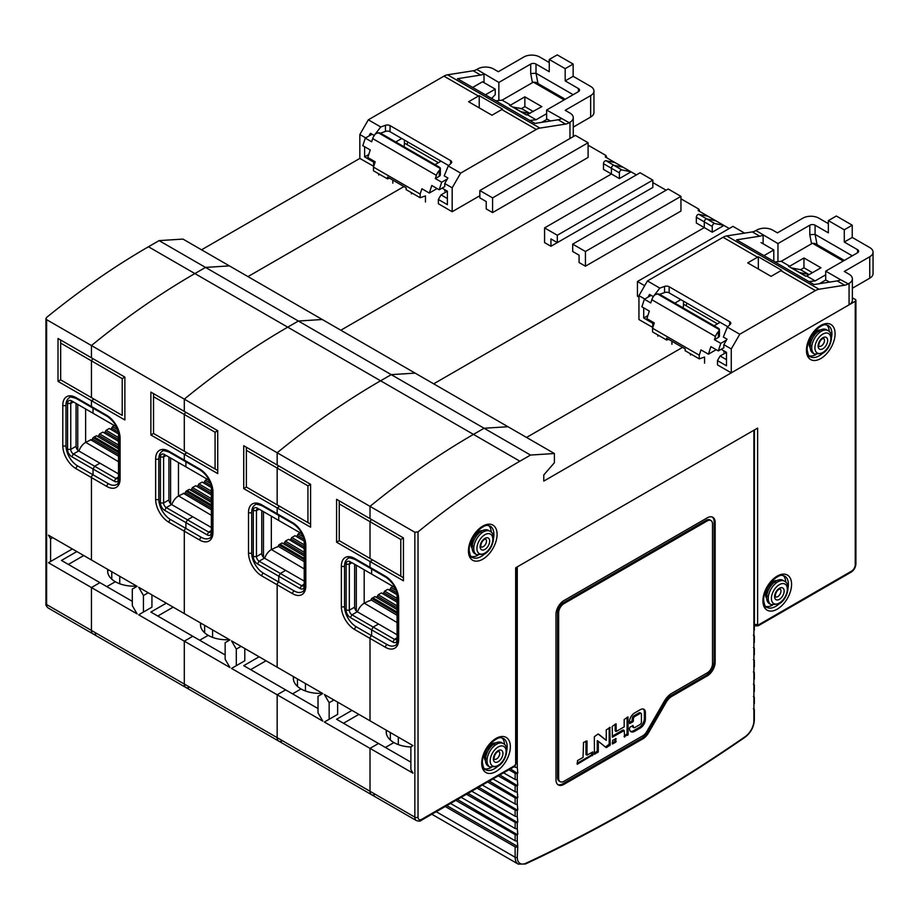 <?xml version="1.0" encoding="UTF-8"?>
<svg xmlns="http://www.w3.org/2000/svg" width="919" height="919" viewBox="0 0 919 919"><rect width="100%" height="100%" fill="white"/><g stroke="black" fill="none" stroke-linecap="round" stroke-linejoin="round"><path stroke-width="1.38" d="M67.569 403.441L67.569 449.391A6.008 3.469 -120 0 0 71.808 456.743L114.266 481.246A6.008 3.469 -120 0 0 118.505 478.799L118.505 432.849A6.008 3.469 -120 0 0 114.266 425.497L93.037 413.24L93.037 408.185L93.037 413.24L71.808 400.983A6.008 3.469 -120 0 0 67.569 403.441L70.752 403.441L73.405 401.902A3.756 2.171 -120 0 0 71.533 401.718A3.756 2.171 -120 0 0 70.752 403.441L70.752 449.391A3.756 2.171 -120 0 0 73.405 453.986L94.634 466.243L93.037 469L93.037 474.813A2.252 1.298 120 0 0 91.44 477.57A2.252 1.298 -60 0 1 93.037 474.813L77.644 465.933A16.508 9.535 60 0 1 65.973 445.715L65.973 405.279A16.508 9.535 60 0 1 69.396 397.72C69.534 396.629 71.912 396.939 76.53 398.651L91.911 407.531A2.252 1.298 120 0 0 93.037 407.416M52.716 537.615L50.591 538.844L48.466 535.168L91.44 559.981L91.44 477.57L76.059 468.69A18.759 10.833 60 0 1 62.791 445.715L62.791 405.279A18.759 10.833 60 0 1 76.059 397.617L91.44 406.497A2.252 1.298 120 0 0 91.911 407.531A2.252 1.298 -60 0 1 91.44 406.497L106.834 415.388A18.759 10.833 60 0 1 120.102 438.363L120.102 478.799A2.252 1.298 180 0 1 119.436 477.88C120.033 478.351 117.919 485.071 116.679 484.52A16.508 9.535 60 0 1 108.419 483.704L93.037 474.813L93.037 469L94.634 466.243L99.93 463.176L78.712 450.919L73.405 453.986L71.808 456.743M136.667 586.092A26.26 15.163 180 0 1 115.323 581.727L106.834 586.632L115.323 581.727A26.26 15.163 180 0 1 107.626 571.009A26.26 15.163 180 0 1 107.776 569.412M91.44 397.617L122.216 415.388L122.216 378.628L91.44 360.857L92.773 358.559L91.44 360.857L91.44 397.617L91.44 360.857L60.665 343.086L60.665 379.846L94.094 399.145L91.44 400.684L91.44 406.497L91.44 400.684L58.012 381.385L58.012 338.491L91.44 357.79L91.44 345.544L46.605 319.651L46.605 604.553A7.501 4.331 120 0 0 48.167 607.987L93.003 633.88A7.501 4.331 -60 0 1 91.44 630.445L91.44 587.551L99.93 582.646L91.44 587.551L91.44 630.445A7.501 4.331 120 0 0 93.003 633.88A7.501 4.331 120 0 0 96.748 633.501M94.634 414.159L93.037 413.24M159.102 240.617L298.376 321.03L322.259 319.502L229.405 265.89L205.523 267.418L194.874 273.563A720.37 415.905 120 0 0 91.44 345.544A720.37 415.905 -60 0 1 194.874 273.563L205.523 267.418L229.405 265.89L182.973 239.089L159.102 240.617L148.453 246.763A720.37 415.905 -60 0 0 46.605 317.434L45.95 318.617L46.605 319.651M403.969 186.546L247.969 276.608L403.969 186.546M526.702 114.967L521.073 111.704A2.252 1.298 120 0 0 520.751 111.704A2.252 1.298 -60 0 1 521.073 111.704L529.861 113.554L521.073 111.704L513.112 107.109L521.498 108.58M373.711 166.339L359.846 158.413L201.548 249.807M68.362 564.427L83.755 555.535M132.302 601.336L61.47 560.441L76.851 551.561M120.102 478.799A18.759 10.833 60 0 1 106.834 486.461L91.44 477.57L91.44 559.981L137.08 586.322L132.302 589.079L132.302 605.621L137.08 613.892L48.466 562.738L72.348 548.953L50.591 561.509L50.591 538.844M76.059 403.441L76.059 446.324A3.756 2.171 -120 0 0 78.712 450.919M119.734 583.783L119.734 576.316M111.773 571.721L111.773 579.188M107.684 571.928A26.26 15.163 180 0 1 108.212 569.665M48.466 562.738L50.591 561.509M60.665 343.086L60.665 340.03M58.012 381.385L60.665 379.846L122.216 415.388M529.987 113.485L522.291 109.039M491.688 98.448L495.238 94.646L495.238 89.132L482.498 81.78L472.653 87.466M485.393 94.818L495.238 89.132M73.405 401.902L71.808 400.983L73.405 401.902M114.266 481.246L115.851 478.489A3.756 2.171 -120 0 0 117.724 478.673A3.756 2.171 -120 0 0 118.505 476.961L115.851 478.489L94.634 466.243L99.93 463.176L118.505 473.894M94.094 399.145L91.44 400.684L124.869 419.983L124.869 377.089L91.44 357.79L91.44 345.544L184.305 399.145L184.305 411.402L150.877 392.103L150.877 434.986L153.53 433.458L217.734 470.528L215.08 469L215.08 432.229L184.305 414.469L184.305 451.229L184.305 414.469L153.53 396.698L153.53 433.458L186.959 452.757L184.305 454.285L184.305 460.109A2.252 1.298 120 0 0 184.765 461.143A2.252 1.298 120 0 0 185.891 461.028M164.673 454.595A6.008 3.469 -120 0 0 160.423 457.053L160.423 503.003A6.008 3.469 -120 0 0 164.673 510.355L207.12 534.858A6.008 3.469 -120 0 0 211.359 532.411L211.359 486.461A6.008 3.469 -120 0 0 207.12 479.109L185.891 466.852L185.891 461.786L185.891 466.852L166.259 455.514A3.756 2.171 -120 0 0 164.386 455.33A3.756 2.171 -120 0 0 163.605 457.053L163.605 503.003A3.756 2.171 -120 0 0 166.259 507.598L187.487 519.844L192.795 516.788L187.487 519.844L185.891 522.601L185.891 528.425A2.252 1.298 120 0 0 184.305 531.182L184.305 613.593L138.666 587.241L143.444 595.512L143.444 612.054L138.666 614.811L184.305 641.163L184.305 684.046A7.501 4.331 120 0 0 185.856 687.481A7.501 4.331 120 0 0 189.613 687.113M229.52 639.693A26.26 15.163 180 0 1 208.176 635.339L199.687 640.244L208.176 635.339A26.26 15.163 180 0 1 200.491 624.621A26.26 15.163 180 0 1 200.629 623.025M225.155 654.948L192.795 636.258L184.305 641.163L192.795 636.258L150.877 612.054L166.259 603.174M187.487 467.771L185.891 466.852M185.627 412.171L184.305 414.469L185.627 412.171M148.453 246.763L287.739 327.175L298.376 321.03L391.241 374.642L415.112 373.114L322.259 319.502L298.376 321.03L287.739 327.175A720.37 415.905 120 0 0 184.305 399.145A720.37 415.905 120 0 1 287.739 327.175L380.592 380.788A720.37 415.905 120 0 0 277.159 452.757L277.159 465.014L243.73 445.715L243.73 488.598L246.384 487.07L310.588 524.14L307.934 522.601L307.934 485.841L277.159 468.07L277.159 504.841L277.159 468.07L246.384 450.31L246.384 487.07L279.813 506.369L277.159 507.897L277.159 513.721A2.252 1.298 120 0 0 277.618 514.755A2.252 1.298 120 0 0 278.744 514.64M603.473 163.685L603.473 169.395L611.434 173.99L340.834 330.22L611.434 173.99L611.434 168.28A2.252 1.298 -60 0 1 612.284 166.155A2.252 1.298 -60 0 1 613.926 165.317A2.252 1.298 120 0 0 612.284 166.155A2.252 1.298 120 0 0 611.434 168.28L603.473 163.685A2.252 1.298 -60 0 1 604.323 161.56A2.252 1.298 -60 0 1 605.966 160.722L615.156 162.652L605.311 156.977L605.805 155.414L588.091 145.191M636.373 174.909L631.066 171.842L621.887 169.912A2.252 1.298 120 0 0 620.245 170.75A2.252 1.298 120 0 0 619.395 172.875L611.434 168.28L611.434 173.99L619.395 178.585L631.066 171.842L623.105 167.247L613.926 165.317L623.105 167.247L615.156 162.652M207.12 534.858L208.705 532.101A3.756 2.171 -120 0 0 210.589 532.285A3.756 2.171 -120 0 0 211.359 530.573L208.705 532.101L187.487 519.844L185.891 522.601L185.891 528.425L170.509 519.545A16.508 9.535 60 0 1 158.838 499.327L158.838 458.891A16.508 9.535 60 0 1 162.249 451.332C162.387 450.241 164.765 450.551 169.383 452.263L184.765 461.143A2.252 1.298 -60 0 1 184.305 460.109L184.305 454.285L150.877 434.986M106.834 415.388A2.252 1.298 120 0 0 107.305 416.41C114.622 421.534 118.666 428.541 119.436 437.444A2.252 1.298 180 0 0 120.102 438.363L120.102 476.961M122.216 378.628L124.869 377.089M153.53 396.698L153.53 393.631M606.012 157.379A26.26 15.163 -120 0 1 605.839 156.667L605.805 155.414M479.844 190.532L479.844 197.884L486.22 201.56L486.22 208.912L492.584 212.588L588.091 157.448L588.091 142.744L575.351 135.392L479.844 190.532L492.584 197.884L588.091 142.744M550.424 120.998L547.23 119.148L541.659 122.376M492.584 212.588L492.584 197.884M200.537 625.54A26.26 15.163 180 0 1 201.077 623.277M138.666 614.811L150.877 607.769M157.769 616.04L173.163 607.16M151.934 594.903L151.934 607.16L143.444 612.054M148.223 592.755L143.444 595.512M211.359 527.506L171.566 504.531L166.259 507.598L164.673 510.355M160.423 503.003L163.605 503.003L168.912 499.936A3.756 2.171 -120 0 0 171.566 504.531M168.912 499.936L168.912 457.053M212.588 637.384L212.588 629.917M204.627 625.322L204.627 632.789M93.003 633.88L185.856 687.481A7.501 4.331 -60 0 1 184.305 684.046L184.305 641.163L229.934 667.504L225.155 659.233L225.155 642.691L229.934 639.934L184.305 613.593L184.305 531.182A2.252 1.298 -60 0 1 185.891 528.425L201.284 537.305A16.508 9.535 60 0 0 209.532 538.132C210.773 538.683 212.886 531.963 212.289 531.492A2.252 1.298 180 0 0 212.955 532.411A18.759 10.833 60 0 1 199.687 540.062L168.912 522.302A2.252 1.298 -60 0 1 170.509 519.545M186.959 452.757L184.305 454.285L217.734 473.595L217.734 430.701L184.305 411.402L184.305 399.145L277.159 452.757A720.37 415.905 120 0 1 380.592 380.788L473.446 434.4A720.37 415.905 120 0 0 370.012 506.369L370.012 518.626L336.584 499.327L336.584 542.21L339.237 540.682L403.441 577.741L400.787 576.213L400.787 539.453L370.012 521.682L370.012 558.442L370.012 521.682L339.237 503.922L339.237 540.682L372.666 559.981L370.012 561.509L370.012 567.333A2.252 1.298 120 0 0 370.483 568.356A2.252 1.298 120 0 0 371.609 568.252M257.527 508.207A6.008 3.469 -120 0 0 253.276 510.654L253.276 556.604A6.008 3.469 -120 0 0 257.527 563.956L299.973 588.47A6.008 3.469 -120 0 0 304.212 586.023L304.212 540.062A6.008 3.469 -120 0 0 299.973 532.71L278.744 520.464L278.744 515.398L278.744 520.464L259.112 509.126A3.756 2.171 -120 0 0 257.24 508.942A3.756 2.171 -120 0 0 256.458 510.654L256.458 556.604A3.756 2.171 -120 0 0 259.112 561.199L280.341 573.456L285.648 570.4L280.341 573.456L278.744 576.213L278.744 582.037A2.252 1.298 120 0 0 277.159 584.794L277.159 667.205L231.519 640.853L236.298 649.124L236.298 665.666L231.519 668.423L277.159 694.775L277.159 737.658A7.501 4.331 120 0 0 278.71 741.093A7.501 4.331 120 0 0 282.466 740.725M322.374 693.305A26.26 15.163 180 0 1 301.03 688.951L292.541 693.856L301.03 688.951A26.26 15.163 180 0 1 293.345 678.233A26.26 15.163 180 0 1 293.483 676.625M318.008 708.56L285.648 689.87L277.159 694.775L285.648 689.87L243.73 665.666L259.112 656.786M280.341 521.383L278.744 520.464M278.48 465.772L277.159 468.07L278.48 465.772M852.361 297.767L855.244 299.433A2.252 1.298 0 0 1 855.911 300.352A2.252 1.298 0 0 1 855.244 301.271L543.784 481.096L543.784 474.962L554.398 462.716L554.398 453.526L415.112 373.114L391.241 374.642L380.592 380.788L391.241 374.642L484.095 428.254L473.446 434.4A720.37 415.905 120 0 0 370.012 506.369L277.159 452.757L277.159 465.014L310.588 484.313L310.588 527.196L243.73 488.598M696.338 217.286L696.338 223.007L704.287 227.602L433.688 383.832L704.287 227.602L704.287 221.881A2.252 1.298 -60 0 1 705.137 219.767A2.252 1.298 -60 0 1 706.78 218.929A2.252 1.298 120 0 0 705.137 219.767A2.252 1.298 120 0 0 704.287 221.881L696.338 217.286A2.252 1.298 -60 0 1 697.176 215.172A2.252 1.298 -60 0 1 698.819 214.334L708.009 216.264L698.164 210.577L698.658 209.027L680.945 198.803M729.226 228.521L723.931 225.454L714.741 223.524A2.252 1.298 120 0 0 713.098 224.362A2.252 1.298 120 0 0 712.248 226.476L704.287 221.881L704.287 227.602L712.248 232.197L723.931 225.454L715.97 220.859L706.78 218.929L715.97 220.859L708.009 216.264M299.973 588.47L301.57 585.713A3.756 2.171 -120 0 0 303.442 585.897A3.756 2.171 -120 0 0 304.212 584.185L301.57 585.713L280.341 573.456L278.744 576.213L278.744 582.037L263.362 573.157A16.508 9.535 60 0 1 251.691 552.928L251.691 512.492A16.508 9.535 60 0 1 255.103 504.933C255.252 503.853 257.619 504.163 262.237 505.864L277.618 514.755A2.252 1.298 -60 0 1 277.159 513.721L277.159 507.897L279.813 506.369M184.305 451.229L215.08 469M215.08 432.229L217.734 430.701M246.384 450.31L246.384 447.243M652.823 182.559L666.091 190.222M698.865 210.991A26.26 15.163 -120 0 1 698.704 210.279L698.658 209.027M572.698 244.144L572.698 251.496L579.073 255.172L579.073 262.524L585.437 266.2L680.945 211.06L680.945 196.356L668.216 188.992L572.698 244.144L585.437 251.496L680.945 196.356M544.576 227.901L544.576 242.605L550.952 246.281L550.952 238.929L557.316 242.605L557.316 235.253L652.823 180.113L640.095 172.761L544.576 227.901L557.316 235.253M646.459 191.141L550.952 246.281M557.316 242.605L652.823 187.465L652.823 180.113M585.437 266.2L585.437 251.496M619.395 178.585L619.395 172.875M293.391 679.152A26.26 15.163 180 0 1 293.931 676.878M231.519 668.423L243.73 661.381M250.623 669.652L266.016 660.772M244.787 648.515L244.787 660.772L236.298 665.666M241.077 646.367L236.298 649.124M304.212 581.118L264.419 558.143L259.112 561.199L257.527 563.956M253.276 556.604L256.458 556.604L261.766 553.548A3.756 2.171 -120 0 0 264.419 558.143M261.766 553.548L261.766 510.654M305.441 690.996L305.441 683.529M297.48 678.934L297.48 686.401M185.856 687.481L278.71 741.093A7.501 4.331 -60 0 1 277.159 737.658L277.159 694.775L322.787 721.116L318.008 712.845L318.008 696.303L322.787 693.546L277.159 667.205L277.159 584.794A2.252 1.298 -60 0 1 278.744 582.037L294.137 590.917A16.508 9.535 60 0 0 302.385 591.733C303.638 592.295 305.74 585.575 305.154 585.104A2.252 1.298 180 0 0 305.809 586.023A18.759 10.833 60 0 1 292.541 593.674L261.766 575.914A2.252 1.298 -60 0 1 263.362 573.157M350.38 561.819A6.008 3.469 -120 0 0 346.13 564.266L346.13 610.216A6.008 3.469 -120 0 0 350.38 617.568L392.827 642.082A6.008 3.469 -120 0 0 397.077 639.624L397.077 593.674A6.008 3.469 -120 0 0 392.827 586.322L371.609 574.065L371.609 569.01L371.609 574.065L351.977 562.738A3.756 2.171 -120 0 0 350.093 562.554A3.756 2.171 -120 0 0 349.323 564.266L349.323 610.216A3.756 2.171 -120 0 0 351.977 614.811L373.194 627.068L378.502 624.001L373.194 627.068L371.609 629.825L371.609 635.649A2.252 1.298 120 0 0 370.012 638.406L370.012 720.806L324.384 694.465L329.151 702.736L329.151 719.278L324.384 722.035L370.012 748.376L370.012 791.27A7.501 4.331 120 0 0 371.563 794.705A7.501 4.331 120 0 0 375.32 794.338M410.873 746.975A26.26 15.163 180 0 1 393.895 742.563L385.406 747.457L393.895 742.563A26.26 15.163 180 0 1 386.198 731.834A26.26 15.163 180 0 1 386.348 730.237M410.873 762.161L378.502 743.482L370.012 748.376L378.502 743.482L336.584 719.278L351.977 710.398M373.194 574.984L371.609 574.065M371.333 519.384L370.012 521.682L371.333 519.384M554.398 453.526L530.516 455.054L484.095 428.254L507.966 426.715L484.095 428.254L473.446 434.4L519.878 461.2A720.37 415.905 120 0 0 418.03 531.871L414.848 532.25L370.012 506.369L370.012 518.626L403.441 537.925L403.441 580.808L336.584 542.21M526.541 437.444L682.541 347.382L526.541 437.444M805.802 276.102L799.633 272.541A2.252 1.298 120 0 0 799.323 272.529A2.252 1.298 -60 0 1 799.633 272.541L808.823 274.471L799.633 272.541L791.673 267.946L800.598 269.715M392.827 642.082L394.423 639.325L397.077 637.786A3.756 2.171 -120 0 1 396.296 639.509A3.756 2.171 -120 0 1 394.423 639.325L373.194 627.068L371.609 629.825L371.609 635.649L356.216 626.758A16.508 9.535 60 0 1 344.545 606.54L344.545 566.104A16.508 9.535 60 0 1 347.968 558.545C348.106 557.454 350.484 557.764 355.09 559.476L370.483 568.356A2.252 1.298 -60 0 1 370.012 567.333L370.012 561.509L372.666 559.981M261.766 575.914A18.759 10.833 60 0 1 248.509 552.928L248.509 512.492A18.759 10.833 60 0 1 261.766 504.841L292.541 522.601A18.759 10.833 60 0 1 305.809 545.576L305.809 584.185M277.159 504.841L307.934 522.601M307.934 485.841L310.588 484.313M339.237 503.922L339.237 500.855M744.631 233.116L732.948 226.373L637.441 281.513L637.441 296.217L638.946 297.09M637.441 281.513L644.69 285.694M763.953 255.643L773.798 249.957L761.07 242.605M773.798 261.329L773.798 249.957M809.088 274.62L800.863 269.876M712.248 232.197L712.248 226.476M386.244 732.753A26.26 15.163 180 0 1 386.784 730.49M324.384 722.035L336.584 714.993M343.488 723.264L358.869 714.373M337.641 702.127L337.641 714.373L329.151 719.278M333.93 699.979L329.151 702.736M397.077 634.73L357.273 611.755L351.977 614.811L350.38 617.568M346.13 610.216L349.323 610.216L354.631 607.16A3.756 2.171 -120 0 0 357.273 611.755M354.631 607.16L354.631 564.266M398.306 744.608L398.306 737.141M390.345 732.546L390.345 740.013M356.216 626.758A2.252 1.298 -60 0 0 354.631 629.515L370.012 638.406A2.252 1.298 -60 0 1 371.609 635.649L386.991 644.529A16.508 9.535 60 0 0 395.25 645.345C396.491 645.908 398.605 639.176 398.007 638.705A2.252 1.298 180 0 0 398.662 639.624A18.759 10.833 60 0 1 385.406 647.286L370.012 638.406L370.012 720.806L412.987 745.619L410.873 746.848L410.873 769.513L412.987 773.189L370.012 748.376L370.012 791.27A7.501 4.331 -60 0 0 371.563 794.705L278.71 741.093M370.012 558.442L400.787 576.213M400.787 539.453L403.441 537.925M516.317 567.414L516.317 762.931A2.252 1.298 180 0 1 515.662 763.85L515.662 567.793L757.624 428.093L757.624 624.162A1.505 0.862 -60 0 0 758.68 624.771L851.534 571.159A5.25 3.033 -60 0 0 855.244 564.726L855.244 301.271M530.516 455.054L519.878 461.2M504.508 744.482A18.012 10.396 120 0 0 502.096 737.934M484.313 768.744A18.012 10.396 120 0 0 491.183 767.549M785.722 582.118A18.012 10.396 120 0 0 783.321 575.57M765.538 606.379A18.012 10.396 120 0 0 772.408 605.196M491.24 532.181A18.012 10.396 120 0 0 488.828 525.634M471.045 556.443A18.012 10.396 120 0 0 477.914 555.26M809.042 355.791A18.012 10.396 120 0 0 815.911 354.596M829.237 331.529A18.012 10.396 120 0 0 826.824 324.981M829.524 282.133L825.802 279.985L819.3 283.741M375.009 596.58L397.077 609.596L375.009 596.58L372.861 597.787A22.515 13.142 120.6 0 0 371.747 598.464L370.931 599.843L397.077 615.282M397.077 598.453L384.659 591.124L383.809 592.571A1.505 0.873 120.6 0 1 382.293 593.433L397.077 602.163L381.442 592.939L378.226 594.754L377.376 596.213L397.077 607.838M397.077 605.885L378.226 594.754M396.388 590.607L391.103 587.494L390.253 588.941A1.505 0.873 120.6 0 1 388.737 589.803L397.077 594.719L387.887 589.309L384.659 591.124M391.103 587.494L392.987 586.425M375.86 597.063A1.505 0.873 120.6 0 0 377.376 596.213M388.737 589.803L387.887 589.309M382.293 593.433L381.442 592.939M357.491 611.87A10.511 6.134 -59.4 0 1 364.269 603.163L369.415 600.704A1.505 0.873 120.6 0 0 370.931 599.843M371.747 598.464L397.077 613.41M356.319 565.242L356.319 610.986M364.188 603.209L364.188 569.791M282.144 542.968L304.212 555.984L282.144 542.968L280.008 544.174A22.515 13.142 120.6 0 0 278.894 544.852L278.078 546.231L304.212 561.67M304.212 548.563L288.589 539.327L285.372 541.153L284.522 542.601L304.212 554.237M304.212 552.285L285.372 541.153M303.534 537.006L298.25 533.882L297.388 535.329A1.505 0.873 120.6 0 1 295.872 536.191L304.212 541.119L295.022 535.697L291.805 537.512L290.955 538.971L304.212 546.794M304.212 544.841L291.805 537.512M298.25 533.882L300.134 532.813M282.995 543.462A1.505 0.873 120.6 0 0 284.522 542.601M295.872 536.191L295.022 535.697M288.589 539.327L289.439 539.821A1.505 0.873 120.6 0 0 290.955 538.971M264.638 558.27A10.511 6.134 -59.4 0 1 271.415 549.551L276.562 547.092A1.505 0.873 120.6 0 0 278.078 546.231M278.894 544.852L304.212 559.809M263.466 511.63L263.466 557.373M271.335 549.608L271.335 516.179M211.359 502.383L189.291 489.356L187.143 490.574A22.515 13.142 120.6 0 0 186.04 491.24L185.224 492.63L211.359 508.058M211.359 491.228L198.952 483.899L198.102 485.358A1.505 0.873 120.6 0 1 196.586 486.208L211.359 494.939L195.736 485.726L192.508 487.541L191.657 488.988L211.359 500.625M211.359 498.672L192.508 487.541M210.681 483.394L205.385 480.269L204.535 481.717A1.505 0.873 120.6 0 1 203.019 482.578L211.359 487.507L202.169 482.084L198.952 483.899M205.385 480.269L207.28 479.201M191.657 488.988A1.505 0.873 120.6 0 1 190.141 489.85L189.291 489.356M203.019 482.578L202.169 482.084M196.586 486.208L195.736 485.726M171.784 504.657A10.511 6.134 -59.4 0 1 178.562 495.938L183.708 493.48A1.505 0.873 120.6 0 0 185.224 492.63M183.318 493.262L211.359 509.815L183.708 493.48M186.04 491.24L211.359 506.197M170.601 458.018L170.601 503.773M178.47 495.996L178.47 462.567M96.438 435.744L118.505 448.771L96.438 435.744L94.289 436.962A22.515 13.142 120.6 0 0 93.175 437.628L92.371 439.018L118.505 454.445M118.505 437.628L106.099 430.299L105.248 431.746A1.505 0.873 120.6 0 1 103.732 432.608L118.505 441.327L102.871 432.114L99.654 433.929L98.804 435.376L118.505 447.013M118.505 445.06L99.654 433.929M117.827 429.782L112.532 426.657L111.681 428.116A1.505 0.873 120.6 0 1 110.165 428.966L118.505 433.894L109.315 428.472L106.099 430.299M112.532 426.657L114.427 425.589M97.288 436.238A1.505 0.873 120.6 0 0 98.804 435.376M110.165 428.966L109.315 428.472M103.732 432.608L102.871 432.114M78.931 451.045A10.511 6.134 -59.4 0 1 85.708 442.338L90.855 439.868A1.505 0.873 120.6 0 0 92.371 439.018M90.464 439.65L118.505 456.203L90.855 439.868M93.175 437.628L118.505 452.585M77.747 404.417L77.747 450.161M85.616 442.384L85.616 408.955M479.844 195.736L452.171 211.715L438.374 203.754L438.374 199.469L441.028 194.874L447.392 191.198L447.392 204.673L438.374 199.469M573.261 127.098L590.653 117.058A11.258 6.502 180 0 0 593.95 112.463L593.95 91.015A11.258 6.502 0 0 0 590.653 86.42L573.146 76.311L565.185 80.906L578.453 88.569A3.756 2.171 180 0 1 579.556 90.096A3.756 2.171 180 0 1 578.453 91.636L546.621 110.016L569.183 122.721A15.003 8.662 -60 0 1 565.553 124.076L539.913 128.097A15.003 8.662 120 0 0 536.282 129.453L501.797 109.545L491.964 115.22L468.621 101.745L478.443 96.07L443.957 76.151L368.335 119.815L380.742 126.983L374.171 135.438L370.46 133.289L368.864 136.046M484.003 82.641L484.003 73.865A15.003 8.662 -60 0 1 480.648 75.059L457.478 78.701L534.938 123.422L558.12 119.78A15.003 8.662 120 0 0 561.475 118.585M369.92 149.786L369.92 150.923M365.682 137.884L359.846 134.519L368.335 119.815M460.66 173.117L448.254 165.96L444.21 175.874L447.921 178.022L444.739 183.536L452.171 187.821L460.66 173.117L536.282 129.453M380.489 133.198L385.44 131.428L385.44 125.306A3.756 2.171 180 0 1 390.058 125.616L450.609 160.572A3.756 2.171 180 0 1 451.7 162.112A3.756 2.171 180 0 1 451.149 163.237L448.254 165.96M380.742 126.983L385.44 125.306M448.656 165.581L390.058 131.75A3.756 2.171 0 0 0 385.44 131.428M447.392 178.941L441.694 182.226L439.213 189.785L444.739 186.603L444.739 183.536M364.613 146.718L364.613 156.885L373.642 162.089L373.642 166.385M359.846 158.413L359.846 134.519M452.171 211.715L452.171 187.821M442.085 188.131L447.392 191.198M368.76 154.495L364.613 156.885M374.148 161.204L373.642 162.089M549.263 62.526L539.717 57.012A11.258 6.502 0 0 0 523.796 57.012L498.328 71.716L493.56 68.959A11.258 6.502 0 0 0 477.639 68.959L476.858 69.419L498.856 82.446L530.7 64.066A3.756 2.171 180 0 1 536.007 64.066L549.263 71.716L549.263 59.471L565.185 68.661L573.146 64.066L557.224 54.876L549.263 59.471M498.856 100.504L498.856 82.446M569.183 122.721L569.964 122.261A11.258 6.502 0 0 0 573.261 117.666A11.258 6.502 0 0 0 569.964 113.071L565.185 110.314L590.653 95.61A11.258 6.502 0 0 0 593.95 91.015M443.957 76.151A15.003 8.662 -60 0 1 447.587 74.795L473.228 70.774A15.003 8.662 120 0 0 476.858 69.419M479.224 107.868L479.224 95.645A15.003 8.662 120 0 0 478.443 96.07M479.224 95.645L502.578 109.131A15.003 8.662 120 0 0 501.797 109.545M573.146 76.311L573.146 64.066M565.185 80.906L565.185 68.661M573.146 94.691L536.007 73.256L530.7 73.554L530.7 64.066M546.621 119.504L546.621 110.016M447.392 198.55L441.028 194.874M495.8 100.826L502.119 100.16L533.353 82.136L564.128 99.907M529.758 120.435L536.076 119.769L546.621 113.692M521.13 108.798L524.864 106.638L533.353 111.544M510.608 105.065L509.471 105.191L526.449 114.99L541.842 106.638L524.864 96.84L510.608 105.065L502.119 100.16M524.864 106.638L524.864 96.84M536.076 119.769L527.586 114.875M565.219 99.263L536.007 82.4L533.353 82.136M404.119 146.81L404.417 143.088L438.386 162.697M407.829 142.008A9.753 5.629 120 0 0 407.071 144.628M392.827 180.113L392.827 183.18M439.213 189.785L431.792 185.5L429.311 193.047L421.89 188.763L420.155 194.058L420.155 197.734L406.095 189.613L406.095 187.775L387.519 177.045L387.519 178.883L389.507 178.194M411.402 192.68L411.402 193.898M420.155 194.058L373.459 167.097L375.193 161.801L367.761 157.517L370.242 149.958L362.81 145.673L365.28 138.114L372.046 134.208M373.459 167.097L373.459 170.773L387.519 178.883M378.766 173.829L378.766 175.058M420.155 197.734L425.463 195.896L425.463 202.019M444.566 190.991A9.753 5.629 120 0 0 445.704 190.222M372.7 138.597L436.376 175.357A7.501 4.331 120 0 1 439.259 170.578L440.35 168.568A3.756 2.171 0 0 0 439.259 167.097L380.891 133.393A3.756 2.171 0 0 0 378.329 132.761L375.584 133.818A7.501 4.331 120 0 0 372.7 138.597L371.655 141.79L365.28 138.114M436.376 175.357L435.33 178.55L441.694 182.226M429.311 193.047L437.099 188.556M378.329 132.761L440.35 168.568L440.35 174.748A3.756 2.171 180 0 1 439.259 176.287L435.33 178.55M441.028 161.17L435.009 164.639M395.744 141.974L401.764 138.505M404.417 140.044L404.417 143.088M763.103 243.788L763.103 235A15.003 8.662 -60 0 1 759.749 236.194L736.567 239.836L814.039 284.557L837.22 280.915A15.003 8.662 120 0 0 840.575 279.721L848.283 283.856L849.064 283.397A11.258 6.502 0 0 0 852.361 278.802L852.361 300.249A11.258 6.502 180 0 1 849.064 304.844L731.271 372.85L717.475 364.889L717.475 360.604L720.128 356.009L726.492 352.333L726.492 365.808L717.475 360.604M852.361 288.233L869.753 278.193A11.258 6.502 180 0 0 873.05 273.598L873.05 252.151A11.258 6.502 0 0 0 869.753 247.556L852.246 237.447L844.285 242.042L857.553 249.704A3.756 2.171 180 0 1 858.645 251.232A3.756 2.171 180 0 1 857.553 252.771L825.71 271.151L840.575 279.721M652.812 327.474L638.946 319.548L638.946 295.654L647.436 280.95L659.831 288.118L653.271 296.573L649.549 294.425L647.964 297.182M649.021 310.921L649.021 312.058M644.782 299.02L638.946 295.654M739.761 334.252L727.354 327.095L723.31 337.009L727.021 339.157L723.839 344.671L731.271 348.956L739.761 334.252L815.383 290.588L780.886 270.68L771.064 276.355L747.71 262.88L757.543 257.205L723.058 237.286L647.436 280.95M659.578 294.333L664.54 292.575L664.54 286.441A3.756 2.171 180 0 1 669.158 286.751L729.697 321.707A3.756 2.171 180 0 1 730.8 323.247A3.756 2.171 180 0 1 730.237 324.373L727.354 327.095M659.831 288.118L664.54 286.441M727.756 326.716L669.158 292.885A3.756 2.171 0 0 0 664.54 292.575M726.492 340.076L720.795 343.361L718.313 350.92L723.839 347.738L723.839 344.671M643.714 307.854L643.714 318.02L652.731 323.224L652.731 327.52M731.271 372.85L731.271 348.956M721.185 349.266L726.492 352.333M647.849 315.631L643.714 318.02M653.248 322.339L652.731 323.224M828.364 223.662L818.818 218.148A11.258 6.502 0 0 0 802.896 218.148L777.428 232.852L772.649 230.095A11.258 6.502 0 0 0 756.739 230.095L755.958 230.554L777.956 243.581L809.8 225.201A3.756 2.171 180 0 1 815.096 225.201L828.364 232.852L828.364 220.606L844.285 229.796L852.246 225.201L836.324 216.011L828.364 220.606M777.956 261.639L777.956 243.581M852.361 278.802A11.258 6.502 0 0 0 849.064 274.207L844.285 271.45L869.753 256.746A11.258 6.502 0 0 0 873.05 252.151M723.058 237.286A15.003 8.662 -60 0 1 726.688 235.93L752.328 231.91A15.003 8.662 120 0 0 755.958 230.554M848.283 283.856A15.003 8.662 -60 0 1 844.653 285.212L819.013 289.232A15.003 8.662 120 0 0 815.383 290.588M758.324 269.003L758.324 256.78A15.003 8.662 120 0 0 757.543 257.205M758.324 256.78L781.678 270.266A15.003 8.662 120 0 0 780.886 270.68M852.246 237.447L852.246 225.201M844.285 242.042L844.285 229.796M852.246 255.827L815.096 234.391L809.8 234.69L809.8 225.201M825.71 280.031L825.71 271.151M726.492 359.685L720.128 356.009M774.901 261.961L781.219 261.306L812.453 243.271L843.228 261.042M808.858 281.57L815.176 280.904L825.71 274.827M800.472 269.795L803.953 267.774L812.453 272.679M789.708 266.2L788.571 266.326L805.549 276.125L806.687 276.01L820.943 267.774L803.953 257.975L789.708 266.2L781.219 261.306M803.953 267.774L803.953 257.975M815.176 280.904L806.687 276.01M844.32 260.41L815.096 243.535L812.453 243.271M683.208 307.945L683.518 304.223L717.475 323.833M686.93 303.144A9.753 5.629 120 0 0 686.171 305.763M671.927 341.248L671.927 344.315M718.313 350.92L710.892 346.635L708.411 354.183L700.979 349.898L699.256 355.193L699.256 358.869L685.195 350.748L685.195 348.91L666.62 338.192L666.62 340.03L668.607 339.341M690.502 353.815L690.502 355.033M699.256 355.193L652.559 328.232L654.294 322.937L646.861 318.652L649.342 311.093L641.91 306.808L644.38 299.249L651.146 295.344M652.559 328.232L652.559 331.908L666.62 340.03M657.866 334.964L657.866 336.193M699.256 358.869L704.563 357.031L704.563 363.154M723.655 352.126A9.753 5.629 120 0 0 724.804 351.357M651.801 299.732L715.464 336.492A7.501 4.331 120 0 1 718.359 331.713L719.451 329.703A3.756 2.171 0 0 0 718.359 328.232L659.991 294.528A3.756 2.171 0 0 0 657.43 293.896L654.684 294.953A7.501 4.331 120 0 0 651.801 299.732L650.755 302.925L644.38 299.249M715.464 336.492L714.419 339.685L720.795 343.361M708.411 354.183L716.188 349.691M657.43 293.896L719.451 329.703L719.451 335.883A3.756 2.171 180 0 1 718.359 337.422L714.419 339.685M720.128 322.305L714.109 325.774M674.845 303.109L680.853 299.64M683.518 301.179L683.518 304.223M776.187 580.969A13.509 7.8 -60 0 1 782.942 580.291L784.539 581.21A13.509 7.8 -60 0 0 777.784 581.888A13.509 7.8 -60 0 0 768.962 593.789A13.509 7.8 -60 0 0 771.03 604.61L769.433 603.691A13.509 7.8 120 0 1 767.365 592.87A13.509 7.8 120 0 1 776.187 580.969M819.702 330.38A13.509 7.8 -60 0 1 826.457 329.703L828.042 330.622A13.509 7.8 -60 0 0 821.287 331.299A13.509 7.8 -60 0 0 812.465 343.201A13.509 7.8 -60 0 0 814.533 354.022L812.947 353.103A13.509 7.8 120 0 1 810.88 342.282A13.509 7.8 120 0 1 819.702 330.38M494.973 743.322A13.509 7.8 -60 0 1 501.728 742.655L503.313 743.574A13.509 7.8 -60 0 0 496.559 744.241A13.509 7.8 -60 0 0 487.736 756.153A13.509 7.8 -60 0 0 489.804 766.974L488.219 766.055A13.509 7.8 120 0 1 486.151 755.234A13.509 7.8 120 0 1 494.973 743.322M481.705 531.033A13.509 7.8 -60 0 1 488.46 530.355L490.045 531.274A13.509 7.8 -60 0 0 483.291 531.952A13.509 7.8 -60 0 0 474.468 543.853A13.509 7.8 -60 0 0 476.547 554.674L474.951 553.755A13.509 7.8 120 0 1 472.883 542.934A13.509 7.8 120 0 1 481.705 531.033M450.528 803.447L515.134 840.747A1.505 0.862 0 0 0 517.259 840.747L517.788 846.56L446.818 805.584M710.961 520.545A7.501 4.331 120 0 1 712.512 523.979L712.512 663.679A7.501 4.331 120 0 1 707.216 672.869L671.778 693.328A15.003 8.662 120 0 0 664.265 701.254L646.643 731.777A7.501 4.331 120 0 1 642.898 735.728L563.944 781.311A7.501 4.331 120 0 1 560.199 781.69A7.501 4.331 120 0 1 558.637 778.255L558.637 612.824L557.58 612.215A7.501 4.331 -60 0 1 562.887 603.025L706.148 520.303A7.501 4.331 -60 0 1 709.905 519.936L710.961 520.545A7.501 4.331 120 0 0 707.216 520.924L706.148 520.303M707.216 520.924L563.944 603.634A7.501 4.331 120 0 0 558.637 612.824M633.455 726.849L632.398 726.228A1.804 1.045 -60 0 0 632.766 727.055L633.834 727.664A1.804 1.045 120 0 1 633.455 726.849L632.984 725.47L629.952 727.216L629.481 728.411A7.203 4.158 120 0 0 630.974 731.708A7.203 4.158 120 0 0 634.569 731.352L640.302 728.043A7.203 4.158 120 0 0 645.402 719.221L645.402 712.604A7.203 4.158 120 0 0 643.909 709.296A7.203 4.158 120 0 0 640.302 709.663L634.569 712.972A7.203 4.158 120 0 0 629.481 721.794L629.618 723.575L632.984 721.794L633.455 718.761L632.398 718.141A1.804 1.045 -60 0 1 633.673 715.935L639.084 712.811A1.804 1.045 -60 0 1 639.98 712.719L641.048 713.339A1.804 1.045 120 0 0 640.141 713.431L639.084 712.811M640.141 713.431L634.73 716.556A1.804 1.045 120 0 0 633.455 718.761M633.834 727.664A1.804 1.045 120 0 0 634.73 727.584L640.141 724.459A1.804 1.045 120 0 0 641.416 722.254L641.416 714.166A1.804 1.045 120 0 0 641.048 713.339M624.173 736.797L628.148 734.499L628.01 716.912L624.173 719.52L624.173 726.872L616.212 731.467L616.075 723.804L612.238 726.412L612.376 737.199L624.173 730.548L624.656 737.072M616.212 738.819L612.709 740.289L612.376 743.999L615.741 742.219L615.741 738.543M610.239 727.561L606.264 729.858L606.264 740.346L598.683 734.212A1.804 1.045 120 0 0 598.602 734.166A1.804 1.045 120 0 0 597.706 734.247L594.329 736.751L594.467 754.35L598.303 751.742L598.303 741.265L605.885 747.388A1.804 1.045 120 0 0 605.954 747.434A1.804 1.045 120 0 0 606.862 747.354L610.239 744.849L609.768 727.285M583.531 742.437L583.048 757.417L577.557 760.587L577.212 764.298L592.996 754.798L592.858 751.914L587.023 755.119L587.023 740.967L583.531 742.437M455.835 800.38L515.134 834.613A1.505 0.862 0 0 0 517.259 834.613L457.421 799.461M461.143 797.313L515.134 828.49A1.505 0.862 0 0 0 517.259 828.49L517.788 834.314M466.45 794.257L515.134 822.367A1.505 0.862 0 0 0 517.259 822.367L468.035 793.338M471.746 791.19L515.134 816.233A1.505 0.862 0 0 0 517.259 816.233L517.788 822.057M477.053 788.123L515.134 810.11A1.505 0.862 0 0 0 517.259 810.11L478.65 787.204M482.36 785.067L515.134 803.987A1.505 0.862 0 0 0 517.259 803.987L517.788 809.8M487.667 782L515.134 797.853A1.505 0.862 0 0 0 517.259 797.853L489.264 781.081M492.975 778.933L515.134 791.73A1.505 0.862 0 0 0 517.259 791.73L517.788 797.554M498.282 775.877L515.134 785.607A1.505 0.862 0 0 0 517.259 785.607L499.879 774.958M503.589 772.81L515.134 779.473A1.505 0.862 0 0 0 517.259 779.473L517.788 785.297M508.896 769.743L515.134 773.35A1.505 0.862 0 0 0 517.259 773.35L510.482 768.824M514.203 766.687L515.134 767.227A1.505 0.862 0 0 0 517.259 767.227L517.788 773.04M754.338 429.989L754.338 629.986A1.505 0.862 180 0 1 753.902 630.595L753.902 720.634A13.509 7.8 -60 0 1 745.275 736.59A1604.333 926.26 -60 0 1 525.886 863.251A13.509 7.8 -60 0 1 517.259 857.255L517.788 846.56M666.149 702.334A11.258 6.502 120 0 1 671.778 696.395L707.216 675.936A11.258 6.502 120 0 0 715.166 662.151L715.166 522.452A11.258 6.502 120 0 0 712.834 517.305A11.258 6.502 120 0 0 707.216 517.856L563.944 600.566A11.258 6.502 120 0 0 555.984 614.351L555.984 779.783A11.258 6.502 120 0 0 558.315 784.929A11.258 6.502 120 0 0 563.944 784.378L642.898 738.796A11.258 6.502 120 0 0 648.527 732.857L666.149 702.334L665.08 701.725A11.258 6.502 -60 0 1 670.709 695.775L706.148 675.316A11.258 6.502 120 0 0 714.109 661.531L714.109 521.843A11.258 6.502 120 0 0 712.282 517.041M560.199 781.69L559.131 781.07A7.501 4.331 -60 0 1 557.58 777.635L557.58 612.215M557.81 784.585A11.258 6.502 120 0 0 562.887 783.769L641.83 738.187A11.258 6.502 120 0 0 647.458 732.248L665.08 701.725M629.481 722.587L631.916 721.174L632.398 718.141M630.48 731.329A7.203 4.158 120 0 0 633.513 730.731L639.245 727.423A7.203 4.158 120 0 0 644.334 718.601L644.334 711.984A7.203 4.158 120 0 0 643.334 709.066M612.238 736.222L623.116 729.939L624.173 730.548M616.212 731.467L615.156 730.858L615.156 724.183M624.173 736.13L627.091 733.89L627.091 717.291M612.238 743.023L614.673 741.61L615.156 738.887M605.288 746.906A1.804 1.045 120 0 0 605.793 746.733L609.182 744.229L609.182 727.63M594.329 753.362L597.247 751.122L597.247 740.645L598.303 741.265M606.264 740.346L598.212 734.086M587.023 755.119L585.966 754.51L585.966 741.024M577.075 763.321L591.457 755.016L591.939 752.293M445.221 806.503L515.134 846.87A1.505 0.862 0 0 0 517.259 846.87M753.373 635.19L753.902 635.5A1.505 0.862 180 0 1 754.338 636.109A1.505 0.862 180 0 1 753.902 636.718M753.373 647.447L753.902 647.746A1.505 0.862 180 0 1 754.338 648.366A1.505 0.862 180 0 1 753.902 648.975M753.373 659.693L753.902 660.003A1.505 0.862 180 0 1 754.338 660.612A1.505 0.862 180 0 1 753.902 661.232M753.373 671.95L753.902 672.26A1.505 0.862 180 0 1 754.338 672.869A1.505 0.862 180 0 1 753.902 673.478M753.373 684.207L753.902 684.506A1.505 0.862 180 0 1 754.338 685.126A1.505 0.862 180 0 1 753.902 685.735M753.373 696.453L753.902 696.763A1.505 0.862 180 0 1 754.338 697.372A1.505 0.862 180 0 1 753.902 697.992M753.373 708.71L753.902 709.02A1.505 0.862 180 0 1 754.338 709.629A1.505 0.862 180 0 1 753.902 710.238M754.338 636.109L754.338 642.232A1.505 0.862 180 0 1 753.902 642.852M754.338 648.366L754.338 654.489A1.505 0.862 180 0 1 753.902 655.098M754.338 660.612L754.338 666.746A1.505 0.862 180 0 1 753.902 667.355M754.338 672.869L754.338 678.992A1.505 0.862 180 0 1 753.902 679.612M754.338 685.126L754.338 691.249A1.505 0.862 180 0 1 753.902 691.858M754.338 697.372L754.338 703.506A1.505 0.862 180 0 1 753.902 704.115M76.059 446.324L70.752 449.391L67.569 449.391M76.059 468.69A2.252 1.298 -60 0 1 77.644 465.933M45.95 318.617L45.95 603.634A2.252 1.298 180 0 0 46.605 604.553L414.848 817.152L414.848 532.25M76.059 397.617A2.252 1.298 120 0 0 76.53 398.651M62.791 405.279A2.252 1.298 0 0 0 65.973 405.279M62.791 445.715A2.252 1.298 0 0 0 65.973 445.715M168.912 522.302A18.759 10.833 60 0 1 155.644 499.327L155.644 458.891A18.759 10.833 60 0 1 168.912 451.229L199.687 469A18.759 10.833 60 0 1 212.955 491.975L212.955 532.411M106.834 486.461A2.252 1.298 -60 0 1 108.419 483.704M621.887 169.912L605.966 160.722M166.259 455.514L163.605 457.053L160.423 457.053M168.912 451.229A2.252 1.298 120 0 0 169.383 452.263M155.644 458.891A2.252 1.298 0 0 0 158.838 458.891M155.644 499.327A2.252 1.298 0 0 0 158.838 499.327M199.687 540.062A2.252 1.298 -60 0 1 201.284 537.305M212.955 491.975A2.252 1.298 180 0 1 212.289 491.056L212.289 531.492M199.687 469A2.252 1.298 120 0 0 200.158 470.023C207.476 475.146 211.519 482.153 212.289 491.056M714.741 223.524L698.819 214.334M259.112 509.126L256.458 510.654L253.276 510.654M261.766 504.841A2.252 1.298 120 0 0 262.237 505.864M248.509 512.492A2.252 1.298 0 0 0 251.691 512.492M248.509 552.928A2.252 1.298 0 0 0 251.691 552.928M292.541 522.601A2.252 1.298 120 0 0 293.012 523.635C300.329 528.758 304.373 535.766 305.154 544.657A2.252 1.298 180 0 0 305.809 545.576L305.809 586.023M354.631 629.515A18.759 10.833 60 0 1 341.363 606.54L341.363 566.104A18.759 10.833 60 0 1 354.631 558.442L385.406 576.213A2.252 1.298 120 0 0 385.865 577.247C393.183 582.359 397.238 589.378 398.007 598.269L398.007 638.705M292.541 593.674A2.252 1.298 -60 0 1 294.137 590.917M351.977 562.738L349.323 564.266L346.13 564.266M354.631 558.442A2.252 1.298 120 0 0 355.09 559.476M341.363 566.104A2.252 1.298 0 0 0 344.545 566.104M341.363 606.54A2.252 1.298 0 0 0 344.545 606.54M515.662 763.85A1.505 0.862 -60 0 1 514.606 765.688L421.741 819.3A5.25 3.033 -60 0 1 418.03 817.152L418.03 531.871M516.317 762.931L514.135 766.722A2.252 1.298 -120 0 0 514.606 765.688M385.406 576.213A18.759 10.833 60 0 1 398.662 599.188L398.662 639.624M385.406 647.286A2.252 1.298 -60 0 1 386.991 644.529M398.662 599.188A2.252 1.298 180 0 1 398.007 598.269M514.135 766.722L421.281 820.334C420.488 821.264 418.857 821.356 416.399 820.587A7.501 4.331 -60 0 1 414.848 817.152A2.252 1.298 0 0 0 418.03 817.152M791.581 584.335A20.264 11.694 -60 0 1 777.256 609.148A20.264 11.694 -60 0 1 762.919 600.877A20.264 11.694 -60 0 1 777.256 576.064A20.264 11.694 -60 0 1 791.581 584.335M497.087 534.399A20.264 11.694 -60 0 1 482.762 559.212A20.264 11.694 -60 0 1 468.437 550.941A20.264 11.694 -60 0 1 482.762 526.127A20.264 11.694 -60 0 1 497.087 534.399M806.434 350.288A20.264 11.694 -60 0 1 820.759 325.475A20.264 11.694 -60 0 1 835.084 333.746A20.264 11.694 -60 0 1 820.759 358.559A20.264 11.694 -60 0 1 806.434 350.288M510.355 746.699A20.264 11.694 -60 0 1 496.03 771.512A20.264 11.694 -60 0 1 481.705 763.241A20.264 11.694 -60 0 1 496.03 738.428A20.264 11.694 -60 0 1 510.355 746.699M497.616 766.457A18.012 10.396 -60 0 1 485.439 769.64C484.29 770.076 483.268 767.629 482.36 762.322C482.613 755.613 485.404 749.272 490.735 743.322C500.327 735.12 500.912 738.244 503.44 738.451A18.012 10.396 -60 0 1 507.173 746.699A18.012 10.396 -60 0 1 506.771 750.593M485.439 760.645A10.5 6.065 -60 0 1 484.359 756.808A10.5 6.065 -60 0 1 488.15 747.136A10.5 6.065 -60 0 1 495.651 742.966M766.664 598.28A10.5 6.065 -60 0 1 765.573 594.444A10.5 6.065 -60 0 1 769.364 584.771A10.5 6.065 -60 0 1 776.877 580.601M778.83 604.093A18.012 10.396 -60 0 1 766.653 607.287C765.516 607.712 764.493 605.276 763.586 599.958C763.838 593.249 766.63 586.919 771.96 580.969C781.541 572.755 782.138 575.891 784.665 576.087A18.012 10.396 -60 0 1 788.399 584.335A18.012 10.396 -60 0 1 787.997 588.229M484.347 554.157A18.012 10.396 -60 0 1 472.171 557.351C471.022 557.776 470 555.34 469.104 550.021C469.356 543.313 472.148 536.983 477.478 531.021C487.059 522.819 487.644 525.955 490.183 526.15A18.012 10.396 -60 0 1 493.905 534.399A18.012 10.396 -60 0 1 493.503 538.293M472.182 548.344A10.5 6.065 -60 0 1 471.091 544.507A10.5 6.065 -60 0 1 474.882 534.835A10.5 6.065 -60 0 1 482.383 530.665M822.344 353.505A18.012 10.396 -60 0 1 810.167 356.698C809.019 357.123 807.996 354.677 807.089 349.369C807.341 342.661 810.133 336.32 815.463 330.369C825.055 322.167 825.641 325.292 828.168 325.498A18.012 10.396 -60 0 1 831.902 333.746A18.012 10.396 -60 0 1 831.5 337.641M820.38 330.013A10.511 6.065 120 0 0 812.878 334.183A10.511 6.065 120 0 0 809.088 343.855A10.511 6.065 120 0 0 810.167 347.692M855.911 300.352L855.911 563.807C855.658 567.391 854.05 570.194 851.074 572.192L758.209 625.805L755.211 625.873A3.756 2.171 -60 0 1 754.43 624.162L754.43 429.931M754.338 624.104L754.43 624.162A2.252 1.298 0 0 0 757.624 624.162M758.209 625.805A2.252 1.298 -120 0 0 758.68 624.771M851.074 572.192A2.252 1.298 -120 0 0 851.534 571.159M855.911 563.807A2.252 1.298 180 0 1 855.244 564.726M421.281 820.334A2.252 1.298 -120 0 0 421.741 819.3M372.861 597.787L397.077 612.088M364.269 603.163L397.077 622.531M383.809 592.571L397.077 600.406M390.253 588.941L397.031 592.95M280.008 544.174L304.212 558.476M271.415 549.551L304.212 568.918M289.439 539.821L304.212 548.551M297.388 535.329L304.178 539.338M187.143 490.574L211.359 504.864M190.141 489.85L211.359 502.371M178.562 495.938L211.359 515.306M198.102 485.358L211.359 493.193M204.535 481.717L211.313 485.726M94.289 436.962L118.505 451.252M85.708 442.338L118.505 461.706M105.248 431.746L118.505 439.581M111.681 428.116L118.459 432.114M390.058 131.75L390.058 125.616M450.609 160.572L450.609 163.754M473.228 70.774L480.648 75.059M539.913 128.097L447.587 74.795M558.12 119.78L565.553 124.076M569.964 122.261L569.964 138.505M590.653 95.61L590.653 117.058M578.453 91.636L578.453 88.569M537.983 83.537L536.007 73.256L536.007 64.066M532.446 82.653L530.7 73.554M439.259 170.578L439.259 176.287M669.158 292.885L669.158 286.751M729.697 321.707L729.697 324.889M752.328 231.91L759.749 236.194M819.013 289.232L726.688 235.93M837.22 280.915L844.653 285.212M849.064 283.397L849.064 304.844M869.753 256.746L869.753 278.193M857.553 252.771L857.553 249.704M817.083 244.672L815.096 234.391L815.096 225.201M811.546 243.788L809.8 234.69M718.359 331.713L718.359 337.422M779.369 584.645A11.258 6.502 -60 0 1 787.33 589.24A11.258 6.502 -60 0 1 779.369 603.025A11.258 6.502 -60 0 1 771.409 598.43A11.258 6.502 -60 0 1 779.369 584.645M779.369 599.349A6.755 3.894 -60 0 1 774.602 596.592A6.755 3.894 -60 0 1 779.369 588.321A6.755 3.894 -60 0 1 784.148 591.078A6.755 3.894 -60 0 1 779.369 599.349M777.784 596.592A4.503 2.596 -60 0 1 775.533 596.81C775.211 598.568 774.464 592.33 778.91 589.343L780.036 589.01A4.503 2.596 -60 0 1 780.725 592.617A4.503 2.596 -60 0 1 777.784 596.592M822.884 334.056A11.258 6.502 -60 0 1 830.845 338.651A11.258 6.502 -60 0 1 822.884 352.436A11.258 6.502 -60 0 1 814.923 347.841A11.258 6.502 -60 0 1 822.884 334.056M822.884 348.76A6.755 3.894 -60 0 1 818.105 346.003A6.755 3.894 -60 0 1 822.884 337.732A6.755 3.894 -60 0 1 827.663 340.489A6.755 3.894 -60 0 1 822.884 348.76M821.287 346.003A4.503 2.596 -60 0 1 819.036 346.222C818.714 347.979 817.979 341.742 822.413 338.755L823.539 338.422A4.503 2.596 -60 0 1 824.228 342.029A4.503 2.596 -60 0 1 821.287 346.003M498.155 746.998A11.258 6.502 -60 0 1 506.116 751.593A11.258 6.502 -60 0 1 498.155 765.378A11.258 6.502 -60 0 1 490.195 760.783A11.258 6.502 -60 0 1 498.155 746.998M498.155 761.702A6.755 3.894 -60 0 1 493.377 758.945A6.755 3.894 -60 0 1 498.155 750.674A6.755 3.894 -60 0 1 502.934 753.431A6.755 3.894 -60 0 1 498.155 761.702M496.559 758.945A4.503 2.596 -60 0 1 494.307 759.174C493.985 760.932 493.25 754.694 497.684 751.708L498.81 751.374A4.503 2.596 -60 0 1 499.499 754.981A4.503 2.596 -60 0 1 496.559 758.945M484.887 534.709A11.258 6.502 -60 0 1 492.848 539.304A11.258 6.502 -60 0 1 484.887 553.089A11.258 6.502 -60 0 1 476.927 548.494A11.258 6.502 -60 0 1 484.887 534.709M484.887 549.413A6.755 3.894 -60 0 1 480.109 546.656A6.755 3.894 -60 0 1 484.887 538.385A6.755 3.894 -60 0 1 489.666 541.142A6.755 3.894 -60 0 1 484.887 549.413M483.291 546.656A4.503 2.596 -60 0 1 481.051 546.874C480.729 548.632 479.982 542.394 484.416 539.407L485.542 539.074A4.503 2.596 -60 0 1 486.243 542.681A4.503 2.596 -60 0 1 483.291 546.656M517.259 840.747L517.259 834.613M517.259 828.49L517.259 822.367M517.259 816.233L517.259 810.11M517.259 803.987L517.259 797.853M517.259 791.73L517.259 785.607M517.259 779.473L517.259 773.35M517.259 767.227L517.259 566.874M753.902 430.241L753.902 630.595M563.944 603.634L562.887 603.025M558.637 778.255L557.58 777.635M563.944 784.378L562.887 783.769M715.166 522.452L714.109 521.843M715.166 662.151L714.109 661.531M707.216 675.936L706.148 675.316M671.778 696.395L670.709 695.775M648.527 732.857L647.458 732.248M642.898 738.796L641.83 738.187M634.73 716.556L633.673 715.935M633.455 720.967L632.398 720.347M632.984 721.794L631.916 721.174M645.402 712.604L644.334 711.984M645.402 719.221L644.334 718.601M640.302 728.043L639.245 727.423M634.569 731.352L633.513 730.731M628.148 734.499L627.091 733.89M627.677 735.326L626.609 734.718M616.212 741.392L615.156 740.783M615.741 742.219L614.673 741.61M610.239 744.849L609.182 744.229M609.768 745.677L608.7 745.056M606.862 747.354L605.793 746.733M598.303 751.742L597.247 751.122M597.821 752.569L596.764 751.949M592.996 754.798L591.939 754.189M592.514 755.625L591.457 755.016M515.134 767.227L515.134 765.906M515.134 779.473L515.134 773.35M515.134 791.73L515.134 785.607M515.134 803.987L515.134 797.853M515.134 816.233L515.134 810.11M515.134 828.49L515.134 822.367M515.134 840.747L515.134 834.613M754.338 709.629L754.338 720.014C753.89 726.998 750.8 732.73 745.068 737.21C671.869 787.663 598.671 829.926 525.45 863.998L518.236 864.124A15.003 8.662 -60 0 1 515.134 857.255L515.134 846.87M436.226 811.707L515.134 857.255A1.505 0.862 0 0 0 517.259 857.255M745.068 737.21A1.505 0.781 -124.6 0 0 745.275 736.59M525.45 863.998A1.505 0.942 -114.9 0 0 525.886 863.251M754.338 720.014A1.505 0.862 180 0 1 753.902 720.634M45.95 603.634C45.536 604.794 46.272 606.241 48.167 607.987M119.436 437.444L119.436 477.88M91.911 407.531L107.305 416.41M606.253 155.954L606.712 157.781M184.765 461.143L200.158 470.023M699.118 209.566L699.566 211.393M305.154 544.657L305.154 585.104M277.618 514.755L293.012 523.635M370.483 568.356L385.865 577.247M486.071 758.749L485.014 755.889C485.312 751.305 487.564 747.584 491.791 744.723L494.319 744.447M767.285 596.385L766.239 593.525C766.526 588.941 768.789 585.219 773.005 582.359L775.544 582.083M472.803 546.449L471.757 543.588C472.044 539.005 474.296 535.283 478.523 532.423L481.051 532.147M810.799 345.797L809.742 342.936C810.041 338.353 812.293 334.631 816.52 331.77L819.047 331.495M755.211 625.873L754.338 625.379M416.399 820.587L371.563 794.705M573.261 117.666L573.261 136.598M771.03 604.61L778.91 604.047C787.342 599.613 791.248 584.151 784.539 581.21M814.533 354.022L822.413 353.459C830.856 349.025 834.751 333.563 828.042 330.622M489.804 766.974L497.684 766.412C506.116 761.977 510.022 746.515 503.313 743.574M476.547 554.674L484.416 554.111C492.86 549.677 496.765 534.215 490.045 531.274M518.236 864.124L431.827 814.234"/></g></svg>
